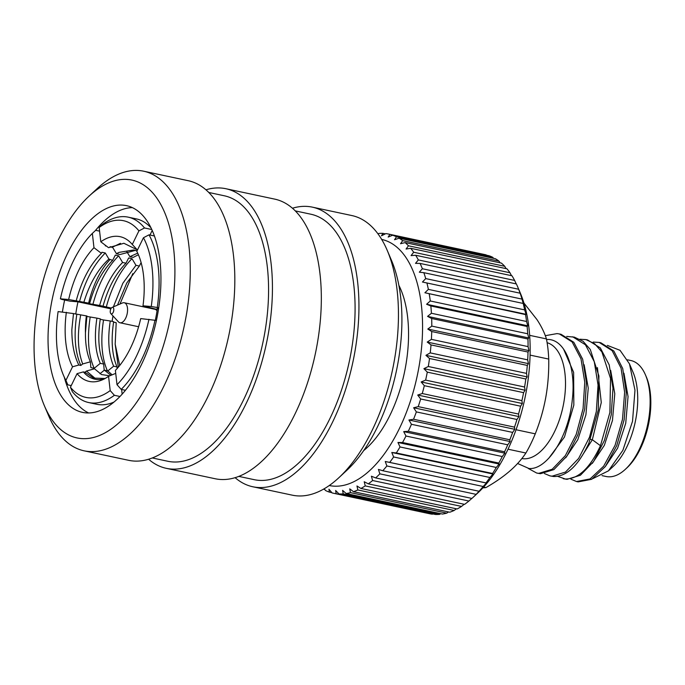 <?xml version="1.0" encoding="UTF-8"?>
<svg xmlns="http://www.w3.org/2000/svg" width="685" height="685" viewBox="0 0 685 685"><rect width="100%" height="100%" fill="white"/><g stroke="black" fill="none" stroke-linecap="round" stroke-linejoin="round"><path stroke-width="1.03" d="M627.52 359.813L630.817 360.507A59.295 29.832 102 0 1 645.484 374.969L646.357 376.998A57.069 28.71 102 0 1 627.015 467.769L625.396 469.276A59.295 29.832 102 0 1 607.98 476.769A59.295 29.832 102 0 1 606.105 476.495L602.055 475.63M645.484 374.969A59.295 29.832 102 0 1 625.396 469.276M629.472 363.863L633.077 372.323A59.295 29.832 102 0 1 612.989 466.631L608.434 470.852L622.879 450.31L632.52 421.309L634.978 390.21L629.472 363.863L620.036 350.309L607.372 345.403M570.947 479.183L576.513 481.529L590.05 478.935L603.639 466.228L615.07 445.319L622.494 419.366L624.643 392.274L621.064 368.17L612.176 350.677L599.212 342.44L593.219 342.063M592.987 478.532L608.434 470.852M605.54 466.254L617.622 448.153L625.722 423.304L628.051 396.581L623.958 373.231M592.268 463.428L604.358 445.327L612.458 420.479L614.779 393.755L610.686 370.405M579.005 460.603L592.337 439.736L601.276 402.54L597.414 367.58M557.676 476.358L565.331 479.003C578.363 479.089 590.068 467.992 600.454 445.712L592.337 439.736L590.47 439.333M599.212 342.44L600.865 342.791L613.837 351.028L622.716 368.521L626.296 392.633L624.155 419.717L616.731 445.678L605.3 466.588L591.712 479.286L578.174 481.88L576.513 481.529M563.241 478.704L566.992 479.354L580.409 475.253L593.57 461.613L604.418 440.404L611.26 414.69L612.972 388.224L609.188 364.84L600.334 347.937L587.602 339.966L585.94 339.606L594.649 343.742L601.909 351.97L610.523 378.437L609.898 412.49L600.454 445.712M572.669 336.78L585.41 344.76L594.263 361.663L598.048 385.038L596.335 411.514L589.494 437.218L578.637 458.436L565.485 472.076L552.059 476.178L549.978 475.878L553.72 476.529C566.752 476.614 578.457 465.517 588.843 443.238L598.288 410.024L598.913 375.971L590.299 349.496L583.038 341.267L574.33 337.14L566.683 336.412M579.947 339.238L585.94 339.606M528.323 468.48L536.706 473.052L538.795 473.352L552.213 469.251L565.365 455.602L576.222 434.393L583.063 408.688L584.776 382.213L580.991 358.837L572.138 341.935L559.397 333.955L557.051 333.595L545.311 335.693M549.978 475.878L544.404 473.532M565.733 457.777L577.815 439.676L585.915 414.819L588.244 388.104L584.151 364.745M548.822 458.188L564.474 437.004L573.842 405.092L573.628 372.357L563.515 348.973M536.706 473.052L540.448 473.703L553.874 469.602L567.026 455.962L577.883 434.744L584.725 409.039L586.437 382.572L582.652 359.188L573.799 342.286L561.058 334.306L559.397 333.955M517.612 463.497L528.966 468.514C547.332 470.133 569.012 435.686 572.326 399.483C576.171 367.006 564.86 339.417 547.82 339.452L546.536 339.443M521.859 458.539A59.295 29.832 -78 0 0 523.349 458.744A59.295 29.832 102 0 0 563.198 405.785A59.295 29.832 102 0 0 547.118 342.714M529.659 335.342L546.433 338.912C544.472 332.67 541.33 326.24 536.989 319.63L523.922 303.027M472.796 497.618A132.488 66.65 -78 0 0 476.135 494.364L479.063 491.256A132.488 66.65 -78 0 0 483.165 486.487L486.436 483.045L385.261 461.493L386.879 465.971A132.488 66.65 102 0 1 382.778 470.741L378.428 469.43L379.85 473.849A132.488 66.65 102 0 1 375.62 477.916L471.905 498.432A132.488 66.65 -78 0 0 472.796 497.618L477.659 493.106A125.817 63.294 -78 0 0 520.283 292.992L517.689 286.887A132.488 66.65 -78 0 0 516.37 283.941L420.085 263.425A132.488 66.65 102 0 1 422.371 268.743L518.656 289.25A132.488 66.65 -78 0 0 517.689 286.887M486.187 254.888A132.488 66.65 -78 0 0 484.894 254.589L388.609 234.073A132.488 66.65 102 0 1 389.902 234.373L486.444 255.188M492.78 257.32A132.488 66.65 -78 0 0 488.953 255.719L392.659 235.212A132.488 66.65 102 0 1 396.495 236.804L492.78 257.32L493.542 258.331M498.988 261.131A132.488 66.65 -78 0 0 495.392 258.725L399.107 238.217A132.488 66.65 102 0 1 402.703 240.623L498.988 261.131L500.11 262.826M504.742 266.302A132.488 66.65 -78 0 0 501.42 263.108L405.135 242.593A132.488 66.65 102 0 1 408.457 245.787L504.742 266.302L506.104 268.631M509.974 272.758A132.488 66.65 -78 0 0 506.969 268.811L410.683 248.304A132.488 66.65 102 0 1 413.689 252.243L509.974 272.758L511.489 275.678M514.632 280.439A132.488 66.65 -78 0 0 511.969 275.781L415.684 255.274A132.488 66.65 102 0 1 418.338 259.923L514.632 280.439L516.233 283.907M486.436 483.045L485.99 482.899A132.488 66.65 -78 0 0 489.912 477.488L492.969 474.029L492.592 473.472A132.488 66.65 -78 0 0 496.3 467.461L499.134 464.028L498.817 463.06A132.488 66.65 -78 0 0 502.268 456.535L504.871 453.17L504.58 451.783A132.488 66.65 -78 0 0 507.731 444.805L510.111 441.551L509.828 439.77A132.488 66.65 -78 0 0 512.645 432.415L514.803 429.315L514.503 427.14A132.488 66.65 -78 0 0 516.961 419.494L518.887 416.591L518.545 414.048A132.488 66.65 -78 0 0 520.617 406.188L522.33 403.516L521.919 400.622A132.488 66.65 -78 0 0 523.58 392.642L525.087 390.227L524.59 387.016A132.488 66.65 -78 0 0 525.815 379.002L527.125 376.887L526.517 373.385A132.488 66.65 -78 0 0 527.296 365.422L528.418 363.632L527.69 359.865A132.488 66.65 -78 0 0 528.015 352.039L528.966 350.6L528.084 346.619A132.488 66.65 -78 0 0 527.955 339.015L528.751 337.953L527.707 333.775A132.488 66.65 -78 0 0 527.125 326.488L527.784 325.812L526.559 321.496A132.488 66.65 -78 0 0 525.532 314.586L526.071 314.312L524.65 309.894A132.488 66.65 -78 0 0 523.186 303.446L522.013 299.105A132.488 66.65 -78 0 0 520.12 293.197L518.656 289.25M375.62 477.916L371.39 476.203L372.614 480.519A132.488 66.65 102 0 1 368.299 483.841L464.584 504.357A132.488 66.65 -78 0 0 468.9 501.035L471.837 498.415M368.299 483.841L364.206 481.735L365.251 485.905A132.488 66.65 102 0 1 360.901 488.456L457.186 508.964A132.488 66.65 -78 0 0 461.536 506.421L464.182 504.271M360.901 488.456L356.962 485.973L357.844 489.955A132.488 66.65 102 0 1 353.503 491.693L449.788 512.209A132.488 66.65 -78 0 0 454.129 510.471L456.407 508.801M353.503 491.693L349.735 488.859L350.463 492.626A132.488 66.65 102 0 1 346.182 493.534L442.467 514.041A132.488 66.65 -78 0 0 446.757 513.133L448.572 511.952M346.182 493.534L342.603 490.374L343.211 493.876A132.488 66.65 102 0 1 339.024 493.945L435.317 514.461A132.488 66.65 -78 0 0 439.496 514.392L440.738 513.673M378.009 233.893L378.805 233.439A132.488 66.65 102 0 1 382.983 233.362L381.476 235.777L385.869 233.611A132.488 66.65 102 0 1 388.609 234.073M389.902 234.373L388.181 237.053L392.659 235.212M396.495 236.804L394.56 239.716L399.107 238.217M402.703 240.623L400.545 243.723L405.135 242.593M408.457 245.787L406.077 249.04L410.683 248.304M413.689 252.243L411.077 255.608L415.684 255.274M418.338 259.923L415.512 263.357L420.085 263.425M422.371 268.743L419.314 272.202L423.835 272.681L520.12 293.197M423.835 272.681A132.488 66.65 102 0 1 425.719 278.589L522.013 299.105M425.719 278.589L422.457 282.032L523.186 303.446M426.901 282.939A132.488 66.65 102 0 1 428.365 289.378L524.65 309.894M526.071 314.312L424.897 292.76L525.532 314.586M428.365 289.378L424.897 292.76M429.247 294.07A132.488 66.65 102 0 1 430.274 300.98L526.559 321.496M527.784 325.812L426.609 304.26L430.839 305.972L527.125 326.488M430.274 300.98L426.609 304.26M430.839 305.972A132.488 66.65 102 0 1 431.422 313.268L527.707 333.775M528.751 337.953L427.577 316.393L431.67 318.508L527.955 339.015M431.422 313.268L427.577 316.393M431.67 318.508A132.488 66.65 102 0 1 431.798 326.103L528.084 346.619M528.966 350.6L427.791 329.048L431.73 331.531L528.015 352.039M431.798 326.103L427.791 329.048M431.73 331.531A132.488 66.65 102 0 1 431.396 339.358L527.69 359.865M528.418 363.632L427.243 342.08L431.011 344.906L527.296 365.422M431.396 339.358L427.243 342.08M431.011 344.906A132.488 66.65 102 0 1 430.231 352.878L526.517 373.385M527.125 376.887L425.942 355.335L429.521 358.495L525.815 379.002M430.231 352.878L425.942 355.335M429.521 358.495A132.488 66.65 102 0 1 428.305 366.509L524.59 387.016M525.087 390.227L423.904 368.676L427.286 372.135L523.58 392.642M428.305 366.509L423.904 368.676M427.286 372.135A132.488 66.65 102 0 1 425.633 380.115L521.919 400.622M522.33 403.516L421.155 381.956L424.323 385.681L520.617 406.188M425.633 380.115L421.155 381.956M424.323 385.681A132.488 66.65 102 0 1 422.26 393.533L518.545 414.048M518.887 416.591L417.713 395.039L420.667 398.987L516.961 419.494M422.26 393.533L417.713 395.039M420.667 398.987A132.488 66.65 102 0 1 418.218 406.633L514.503 427.14M514.803 429.315L413.629 407.763L416.36 411.908L512.645 432.415M418.218 406.633L413.629 407.763M416.36 411.908A132.488 66.65 102 0 1 413.543 419.254L509.828 439.77M510.111 441.551L408.936 419.999L411.445 424.298L507.731 444.805M413.543 419.254L408.936 419.999M411.445 424.298A132.488 66.65 102 0 1 408.294 431.276L504.58 451.783M504.871 453.17L403.696 431.61L405.974 436.02L502.268 456.535M408.294 431.276L403.696 431.61M405.974 436.02A132.488 66.65 102 0 1 402.532 442.544L498.817 463.06M499.134 464.028L397.959 442.476L400.014 446.954L496.3 467.461M402.532 442.544L397.959 442.476M400.014 446.954A132.488 66.65 102 0 1 396.307 452.956L492.592 473.472M492.969 474.029L391.786 452.477L393.627 456.972L489.912 477.488M396.307 452.956L391.786 452.477M393.627 456.972A132.488 66.65 102 0 1 389.705 462.392L485.99 482.899M389.705 462.392L385.261 461.493M386.879 465.971L483.165 486.487M382.778 470.741L479.063 491.256M379.85 473.849L476.135 494.364M372.614 480.519L468.9 501.035M365.251 485.905L461.536 506.421M357.844 489.955L454.129 510.471M350.463 492.626L446.757 513.133M343.211 493.876L439.496 514.392M339.024 493.945L335.65 490.494L336.138 493.705L432.954 513.956M336.138 493.705A132.488 66.65 102 0 1 333.398 493.234L429.692 513.75A132.488 66.65 -78 0 0 432.432 514.212M333.398 493.234A132.488 66.65 102 0 1 332.114 492.935L328.946 489.218L329.348 492.104A132.488 66.65 102 0 1 325.521 490.511L324.202 488.765M381.682 239.425A125.817 63.294 102 0 1 418.047 371.844A125.817 63.294 102 0 1 333.115 486.093A125.817 63.294 102 0 1 329.254 485.528M329.348 492.104L331.857 492.643M323.423 489.21L324.75 489.492M382.983 233.362L385.347 233.868M363.641 450.636A99.565 50.091 -78 0 0 398.867 285.302M292.478 208.223A142.942 71.916 102 0 1 307.865 206.476A142.942 71.916 102 0 1 312.369 207.144L351.859 215.552A142.942 71.916 102 0 1 387.239 250.402L391.572 260.574A131.82 66.317 102 0 1 346.901 470.244L338.801 477.77A142.942 71.916 102 0 1 296.802 495.837A142.942 71.916 102 0 1 292.298 495.169L252.799 486.761A142.942 71.916 102 0 1 235.083 477.659M387.239 250.402A142.942 71.916 102 0 1 338.801 477.77M312.369 207.144A142.942 71.916 102 0 1 353.828 357.501A142.942 71.916 102 0 1 257.312 487.429A142.942 71.916 102 0 1 252.799 486.761M238.782 476.383L254.306 479.688A135.716 68.277 -78 0 0 258.587 480.322A135.716 68.277 102 0 0 350.223 356.971A135.716 68.277 102 0 0 310.862 214.217L295.338 210.903M205.971 189.796A142.942 71.916 102 0 1 221.349 188.05A142.942 71.916 102 0 1 225.862 188.718L274.753 199.129A142.942 71.916 102 0 1 316.213 349.496A142.942 71.916 102 0 1 219.697 479.414A142.942 71.916 102 0 1 215.193 478.746L166.292 468.334A142.942 71.916 102 0 1 148.577 459.233M225.862 188.718A142.942 71.916 102 0 1 267.321 339.075A142.942 71.916 102 0 1 170.805 469.002A142.942 71.916 102 0 1 166.292 468.334M152.275 457.948L167.799 461.262A135.716 68.277 -78 0 0 172.081 461.896A135.716 68.277 102 0 0 263.716 338.544A135.716 68.277 102 0 0 224.355 195.79L208.831 192.476M89.067 196.133L97.167 188.615A142.942 71.916 102 0 1 139.175 170.539A142.942 71.916 102 0 1 143.679 171.207L188.247 180.703A142.942 71.916 102 0 1 229.706 331.06A142.942 71.916 102 0 1 133.19 460.988A142.942 71.916 102 0 1 128.686 460.32L84.109 450.824A142.942 71.916 102 0 1 48.738 415.975L44.405 405.803A131.82 66.317 102 0 1 89.067 196.133A131.82 66.317 102 0 1 127.804 179.47A131.82 66.317 102 0 1 170.959 314.646A131.82 66.317 102 0 1 81.181 438.554A131.82 66.317 102 0 1 44.405 405.803M143.679 171.207A142.942 71.916 102 0 1 185.138 321.565A142.942 71.916 102 0 1 88.622 451.492A142.942 71.916 102 0 1 84.109 450.824M123.18 205.157A105.678 53.165 102 0 1 126.511 205.654A105.678 53.165 102 0 1 157.165 316.812A105.678 53.165 102 0 1 85.805 412.867A105.678 53.165 102 0 1 82.474 412.37A105.678 53.165 102 0 1 51.82 301.212A105.678 53.165 102 0 1 123.18 205.157M132.385 207.632A105.678 53.165 -78 0 0 95.42 230.545M64.638 300.004A105.678 53.165 -78 0 0 62.421 311.949M64.296 377.229A105.678 53.165 -78 0 0 88.639 412.961M158.595 308.661L157.37 308.558A78.98 39.73 102 0 1 155.281 320.349M152.233 230.417L149.972 235.041M137.445 250.042L132.291 244.459L138.927 230.871A90.326 45.441 -78 0 0 99.171 227.497L102.493 224.406A94.778 47.685 102 0 1 128.189 217.154L136.272 218.875A94.778 47.685 102 0 1 151.042 227.874M105.678 245.495A78.98 39.73 -78 0 0 105.327 245.855L106.466 246.095M105.25 245.17L105.327 245.855M110.867 308.832L77.987 301.828L69.998 301.152L61.915 299.431L60.4 298.814L68.663 299.516L76.189 300.869C81.738 280.379 90.146 264.538 101.406 253.339L101.954 252.268L105.293 252.979L108.915 259.05C98.049 269.017 89.692 283.419 83.853 302.248L76.189 300.869M77.987 301.828A78.98 39.73 -78 0 0 75.761 314.072M113.933 402.078A94.778 47.685 102 0 1 96.782 404.278L88.69 402.549A94.778 47.685 102 0 1 72.387 391.734L70.435 387.239L77.071 373.642L83.364 371.895L84.974 372.238L86.447 371.03L94.89 378.137L105.139 378.471M121.622 389.482L122.144 394.115M154.973 320.28L140.699 318.585A73.997 37.23 102 0 1 115.388 370.414L117.007 384.705L121.211 389.397A94.778 47.685 102 0 0 154.973 320.28L156.385 320.58M121.211 389.397L125.406 390.287M70.435 387.239A90.326 45.441 -78 0 0 110.191 390.604L114.386 395.296L119.935 396.478M110.191 390.604L108.564 376.313L115.722 373.359M114.386 395.296A94.778 47.685 102 0 1 88.69 402.549M112.117 374.849L107.768 370.85L104.377 370.123L110.927 375.337M99.967 373.736L104.377 370.123M109.771 375.817L101.508 374.549L94.487 368.787L86.447 371.03M82.688 363.958L90.377 361.808C86.978 354.017 85.334 344.349 85.445 332.807L86.944 316.008L80.71 314.869C77.071 334.528 77.73 350.891 82.688 363.958L80.839 365.456L78.835 365.028L72.541 366.783L65.906 380.372L67.858 384.876L71.24 385.595M104.206 370.431L103.675 364.077L100.284 363.35L94.196 368.299L90.857 367.588L90.377 361.808M113.641 366.201L107.545 371.142C101.68 358.007 100.344 340.95 103.529 319.981L110.259 320.974C107.476 339.435 108.607 354.505 113.641 366.201L117.032 366.92C111.998 355.224 110.867 340.154 113.65 321.702L110.259 320.974M117.161 368.504L117.032 366.92M67.858 384.876A94.778 47.685 102 0 1 65.238 379.447L63.508 375.38A90.326 45.441 -78 0 0 65.906 380.372M113.582 322.121L116.21 322.686L115.174 344.161L119.712 365.473M100.233 319.278L103.529 319.981M103.675 364.077C98.64 352.381 97.518 337.311 100.301 318.859L96.91 318.131C94.128 336.583 95.249 351.662 100.284 363.35M86.875 316.436L96.91 318.131M73.492 313.584L80.71 314.869M78.835 365.028A70.641 35.534 102 0 1 71.856 329.579L73.492 313.567L58.105 311.581A90.326 45.441 -78 0 0 63.508 375.38M112.999 315.948A78.98 39.73 -78 0 0 112.117 321.376M83.853 302.248L89.675 303.335C94.744 285.071 102.399 270.746 112.648 260.351L115.311 255.111L118.642 255.822L122.606 262.475C112.357 272.87 104.702 287.195 99.633 305.459L89.529 303.746L89.675 303.335M111.347 308.062L99.633 305.459M101.406 253.339L93.973 247.696L92.355 233.405L95.669 230.314L99.59 231.145M109.951 246.84L112.665 247.413M117.503 305.099L126.828 282.914L139.355 266.037L141.119 262.569M139.355 266.037L135.964 265.318L122.855 283.248L113.385 306.88M103.024 306.178C108.093 287.914 115.756 273.589 126.006 263.194L128.66 257.954L131.999 258.665L135.964 265.318M126.006 263.194L122.606 262.475M112.648 260.351L108.915 259.05M99.171 227.497L100.798 241.788L108.555 247.679L123.891 243.278L137.231 249.811M136.991 250.975L133.721 249.957L119.019 252.388L116.424 253.664L112.503 247.157L110.251 246.677M116.424 253.664L119.909 254.537L135.407 250.393M138.421 254.743L133.258 257.38L129.867 256.661L126.656 251.335M128.189 217.154A94.778 47.685 102 0 1 144.501 227.968L151.83 229.535M138.927 230.871L144.501 227.968M157.233 309.509L142.994 305.818L151.257 306.52A90.326 45.441 -78 0 0 143.456 237.738L149.022 234.835L154.45 235.991M143.456 237.738L136.812 251.326A73.997 37.23 102 0 1 142.994 305.818M149.022 234.835A94.778 47.685 102 0 1 157.267 307.514L158.723 307.822M151.257 306.52L157.267 307.514M117.007 384.705A90.326 45.441 -78 0 0 148.962 319.287M132.779 273.649L119.986 304.029M157.028 310.904A10.232 5.146 -78 0 0 154.956 309.295L124.242 302.753A10.232 5.146 -78 0 0 123.925 302.71A10.232 5.146 -78 0 0 122.427 302.975L112.117 307.419A3.339 1.678 -78 0 0 110.371 310.262A3.339 1.678 -78 0 0 110.807 313.576A3.339 1.678 -78 0 0 111.424 313.893A3.339 1.678 -78 0 0 113.701 310.759A3.339 1.678 -78 0 0 112.605 307.334A3.339 1.678 -78 0 0 112.117 307.419M108.564 376.313A73.997 37.23 102 0 1 102.399 379.824A73.997 37.23 102 0 1 77.071 373.642M104.942 378.582A70.641 35.534 102 0 1 94.89 379.19A70.641 35.534 102 0 1 83.364 371.895M95.318 379.276L84.974 372.238M118.325 367.177L115.174 344.161M94.196 368.299C88.331 355.164 86.995 338.107 90.18 317.138M86.361 315.888A63.851 32.127 -78 0 0 85.445 332.807M80.839 365.456C74.982 352.313 73.638 335.265 76.823 314.295M72.541 366.783A73.997 37.23 102 0 1 66.359 312.283M106.218 307.3C111.809 286.535 120.406 270.327 131.999 258.665M92.869 304.457C98.46 283.693 107.048 267.484 118.642 255.822M109.84 259.752A63.851 32.127 -78 0 0 88.656 303.121M79.511 301.614C85.111 280.85 93.699 264.641 105.293 252.979M68.663 299.516A73.997 37.23 102 0 1 93.973 247.696M92.355 233.405A90.326 45.441 -78 0 0 60.4 298.814M137.711 253.133L129.867 256.661M119.019 252.388A63.851 32.127 -78 0 0 116.664 253.844M112.503 247.157L120.449 243.312M100.798 241.788A73.997 37.23 102 0 1 131.434 243.492A73.997 37.23 102 0 1 132.291 244.459M156.582 309.372L156.625 308.944M110.807 313.576L118.411 321.83A10.232 5.146 -78 0 0 119.978 322.772A10.232 5.146 -78 0 0 120.303 322.823A10.232 5.146 -78 0 0 127.213 313.524A10.232 5.146 -78 0 0 124.242 302.753M508.022 449.206L525.9 453.016A96.782 48.686 -78 0 0 535.268 433.836C540.045 421.772 543.556 409.579 545.799 397.266C547.991 384.919 548.959 372.186 548.719 359.077A96.782 48.686 -78 0 0 546.433 338.912M483.601 487.069L485.965 487.574C495.204 482.283 503.124 476.794 509.734 471.109C516.302 465.389 521.687 459.361 525.9 453.016M530.087 355.113L548.719 359.077M516.028 429.735L535.268 433.836M482.899 487.84A96.782 48.686 -78 0 0 485.965 487.574M138.61 326.745L119.978 322.772"/></g></svg>
